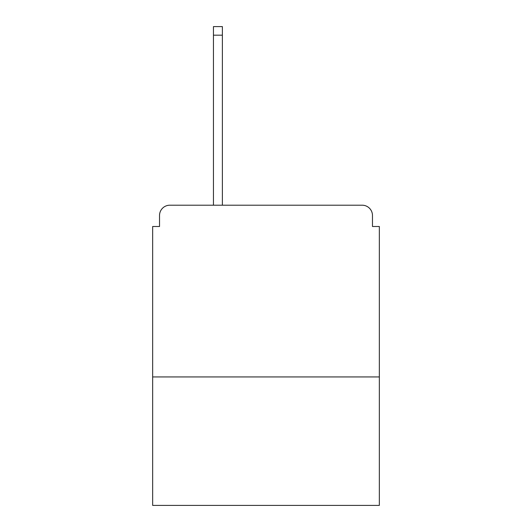 <?xml version="1.0" encoding="UTF-8"?>
<svg xmlns="http://www.w3.org/2000/svg" width="532" height="532" viewBox="0 0 532 532"><rect width="100%" height="100%" fill="white"/><g stroke="black" fill="none" stroke-linecap="round" stroke-linejoin="round"><path stroke-width="0.8" d="M379.343 376.942L379.343 226.499L372.473 226.499L372.473 215.507A10.301 10.301 0 0 0 362.172 205.206L169.828 205.206A10.301 10.301 0 0 0 159.527 215.507L159.527 226.499L152.657 226.499L152.657 505.4L379.343 505.4L379.343 376.942L152.657 376.942M159.527 215.507L159.527 226.499M362.172 205.206L319.579 205.206M212.421 205.206L169.828 205.206M372.473 226.499L372.473 215.507M222.376 35.185L213.452 35.185L213.452 26.6L222.376 26.6L222.376 205.206M213.452 35.185L213.452 205.206"/></g></svg>
